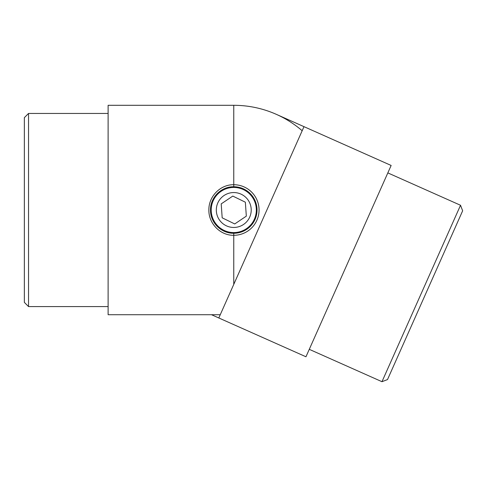 <?xml version="1.0" encoding="UTF-8"?>
<svg xmlns="http://www.w3.org/2000/svg" width="487" height="487" viewBox="0 0 487 487"><rect width="100%" height="100%" fill="white"/><g stroke="black" fill="none" stroke-linecap="round" stroke-linejoin="round"><path stroke-width="0.73" d="M246.325 216.137L234.74 223.947L222.182 217.823L221.208 203.883L232.792 196.072L245.351 202.196L246.325 216.137M220.258 314.718L108.114 314.718L108.114 105.302L233.766 105.302L233.766 184.719A25.287 25.287 0 0 1 259.054 210.007A25.287 25.287 0 0 1 233.766 235.3C220.203 235.544 208.576 223.417 208.868 210.007C208.588 196.602 220.203 184.457 233.766 184.719L233.766 186.74A23.266 23.266 0 0 0 210.5 210.007A23.266 23.266 0 0 0 233.766 233.279A23.266 23.266 0 0 0 257.033 210.007A23.266 23.266 0 0 0 233.766 186.74C221.226 186.484 210.238 197.527 210.5 210.007C210.238 222.498 221.232 233.541 233.766 233.279L233.766 284.378M302.171 130.735A104.711 104.711 0 0 0 233.766 105.302M233.766 187.44A22.572 22.572 0 0 0 211.194 210.007A22.572 22.572 0 0 0 233.766 232.579A22.572 22.572 0 0 0 256.339 210.007A22.572 22.572 0 0 0 233.766 187.44M233.766 232.579A22.572 22.572 0 0 1 214.219 198.726A22.572 22.572 0 0 1 253.313 198.726A22.572 22.572 0 0 1 233.766 232.579A22.572 22.572 0 0 1 214.219 198.726A22.572 22.572 0 0 1 253.313 198.726A22.572 22.572 0 0 1 233.766 232.579M28.538 113.447L28.538 306.573L24.35 302.384L24.35 117.635L28.538 113.447L108.114 113.447M303.991 126.657L218.809 317.968L305.964 356.77L391.14 165.458L276.354 114.354M211.51 314.718L218.809 317.968M309.275 349.331L381.972 381.698L460.525 205.264L462.65 210.798L401.653 347.803L387.506 379.574L381.972 381.698M233.766 227.459A17.453 17.453 0 0 0 248.881 201.283A17.453 17.453 0 0 0 218.651 201.283A17.453 17.453 0 0 0 233.766 227.459M108.114 306.573L28.538 306.573M387.829 172.897L460.525 205.264"/></g></svg>
